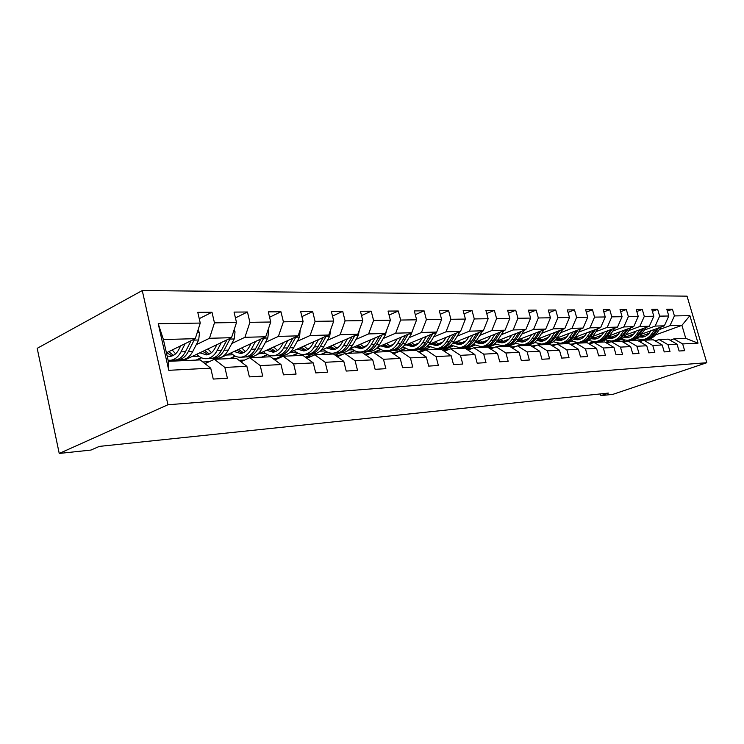 <?xml version="1.0" encoding="UTF-8"?>
<svg xmlns="http://www.w3.org/2000/svg" width="744" height="744" viewBox="0 0 744 744"><rect width="100%" height="100%" fill="white"/><g stroke="black" fill="none" stroke-linecap="round" stroke-linejoin="round"><path stroke-width="1.12" d="M167.949 404.755L59.232 453.449L37.2 348.332L142.253 290.551L687.038 296.149L706.8 362.709L167.949 404.755L142.253 290.551M166.405 352.814L195.281 338.669L163.401 339.543L168.339 361.324L200.183 359.91L210.719 368.159L213.249 379.068L227.394 378.222L224.874 367.434L246.878 366.308L249.379 376.892L262.725 376.092L260.233 365.62L281 364.551L283.473 374.837L296.084 374.083L293.62 363.909L313.252 362.895L315.707 372.902L327.63 372.177L325.193 362.282L343.784 361.324L346.211 371.061L357.511 370.382L355.102 360.747L372.725 359.845L375.134 369.322L385.857 368.671L383.467 359.287L400.207 358.431L402.588 367.666L412.771 367.052L410.409 357.901L426.331 357.083L428.684 366.094L438.374 365.509L436.04 356.59L451.199 355.809L453.514 364.597L462.749 364.039L460.443 355.334L474.895 354.59L477.183 363.174L485.99 362.644L483.712 354.144L497.504 353.428L499.763 361.817L508.171 361.305L505.92 353L519.089 352.321L521.321 360.514L529.356 360.031L527.133 351.912L539.735 351.261L541.939 359.268L549.621 358.813L547.426 350.87L559.479 350.247L561.664 358.087L569.021 357.641L566.854 349.866L578.404 349.28L580.553 356.943L587.611 356.525L585.472 348.908L596.549 348.341L598.669 355.855L605.439 355.446L603.328 347.997L613.958 347.448L616.051 354.804L622.551 354.414L620.459 347.113L630.67 346.592L632.744 353.8L638.994 353.428L636.929 346.267L646.741 345.765L648.787 352.833L654.794 352.47L652.758 345.458L662.197 344.974L664.225 351.903L670 351.559L667.991 344.677L677.077 344.202L679.077 351.01L684.647 350.675L682.657 343.923L698.03 343.133L689.893 315.679L681.913 325.342L669.981 325.667L659.342 329.555M210.719 368.159L168.776 370.317L158.23 323.714L200.266 323.073L197.774 312.331L211.984 312.238L199.243 318.655M689.893 315.679L674.408 315.912L672.437 309.225L666.81 309.262L668.791 316.005L659.64 316.135L657.649 309.318L651.809 309.355L653.818 316.228L644.313 316.367L642.286 309.42L636.222 309.458L638.25 316.46L628.373 316.609L626.336 309.523L620.031 309.56L622.077 316.702L611.81 316.86L609.736 309.634L603.179 309.671L605.253 316.963L594.558 317.121L592.466 309.746L585.64 309.792L587.741 317.223L576.6 317.39L574.48 309.867L567.356 309.913L569.486 317.502L557.87 317.679L555.731 309.988L548.3 310.034L550.458 317.79L538.34 317.967L536.164 310.108L528.407 310.164L530.593 318.088L517.936 318.274L515.731 310.248L507.631 310.304L509.845 318.404L496.601 318.599L494.379 310.387L485.906 310.443L488.138 318.73L474.281 318.934L472.031 310.536L463.159 310.592L465.418 319.074L450.901 319.288L448.623 310.685L439.323 310.75L441.611 319.427L426.377 319.66L424.08 310.843L414.315 310.908L416.631 319.808L400.635 320.05L398.31 311.011L388.052 311.085L390.395 320.208L373.581 320.459L371.219 311.197L360.431 311.262L362.802 320.618L345.095 320.887L342.714 311.383L331.35 311.457L333.74 321.064L315.084 321.343L312.666 311.578L300.678 311.652L303.106 321.52L283.399 321.817L280.962 311.783L268.296 311.866L270.742 322.012L249.919 322.329L247.454 312.006L234.053 312.089L236.518 322.524L214.467 322.859L211.984 312.238M600.427 393.911L600.91 395.613L608.406 393.083L99.315 446.391L90.945 450.064L59.232 453.449M246.878 366.308L236.378 358.31L214.356 359.287L204.972 363.667M196.258 344.686L209.473 338.288L231.524 337.683L183.359 360.663M214.356 359.287L224.874 367.434M214.467 322.859L209.473 338.288M236.518 322.524L231.524 337.683M281 364.551L270.546 356.785L249.752 357.715L240.898 361.751M196.779 360.068L201.522 357.817M231.803 343.505L244.916 337.311L265.738 336.744L217.657 359.138M209.166 361.705L202.842 361.993M249.752 357.715L260.233 365.62M249.919 322.329L244.916 337.311M270.742 322.012L265.738 336.744M313.252 362.895L302.864 355.353L283.185 356.227L274.815 359.957M230.37 358.571L235.448 356.227M265.403 342.398L278.396 336.4L298.102 335.86L257.043 354.562M244.06 360.096L239.029 360.329M250.161 357.697L252.662 356.562M283.185 356.227L293.62 363.909M283.399 321.817L278.396 336.4M303.106 321.52L298.102 335.86M343.784 361.324L333.461 353.995L314.824 354.823L306.9 358.283M262.214 357.157L267.598 354.73M277.289 350.35L278.284 349.903M297.209 341.347L310.081 335.525L328.755 335.014L290.002 352.312M283.194 355.353L275.847 358.627L273.188 358.748M314.824 354.823L325.193 362.282M315.084 321.343L310.081 335.525M333.74 321.064L328.755 335.014M372.725 359.845L362.486 352.712L344.807 353.493L337.292 356.711M292.457 355.818L298.102 353.316M307.495 349.15L309.467 348.285M327.36 340.352L340.11 334.707L357.827 334.223L320.897 350.387M305.384 357.185L312.489 354.07M344.807 353.493L355.102 360.747M345.095 320.887L340.11 334.707M362.802 320.618L357.827 334.223M400.207 358.431L390.051 351.484L373.256 352.228L366.113 355.232M321.203 354.544L327.09 351.977M336.204 348.015L338.966 346.816M355.985 339.413L368.615 333.926L385.439 333.461L350.08 348.676M335.06 355.13L340.361 352.861M373.256 352.228L383.467 359.287M373.581 320.459L368.615 333.926M390.395 320.208L385.439 333.461M426.331 357.083L416.259 350.322L400.281 351.029L393.502 353.846M348.564 353.326L354.674 350.712M363.509 346.937L366.95 345.467M383.197 338.52L395.696 333.182L411.702 332.745L377.738 347.113M363.258 353.242L366.913 351.698M400.281 351.029L410.409 357.901M400.635 320.05L395.696 333.182M416.631 319.808L411.702 332.745M451.199 355.809L441.211 349.215L426.005 349.894L419.542 352.526M374.641 352.172L380.937 349.522M389.512 345.913L393.548 344.221M409.107 337.674L421.467 332.475L436.709 332.057L404.011 345.681M390.061 351.493L392.2 350.601M426.005 349.894L436.04 356.59M426.377 319.66L421.467 332.475M441.611 319.427L436.709 332.057M474.895 354.59L465 348.164L450.492 348.806L444.335 351.28M397.482 351.912L405.992 348.387M414.315 344.937L418.853 343.058M433.789 336.874L446.009 331.805L460.545 331.406L429.009 344.36M414.269 350.415L416.37 349.55M450.492 348.806L460.443 355.334M450.901 319.288L446.009 331.805M465.418 319.074L460.545 331.406M497.504 353.428L487.701 347.15L473.854 347.764L467.985 350.099M421.253 350.843L429.902 347.308M437.993 343.998L442.978 341.961M457.337 336.102L469.427 331.164L483.302 330.782L452.826 343.133M437.379 349.382L439.527 348.518M473.854 347.764L483.712 354.144M474.281 318.934L469.427 331.164M488.138 318.73L483.302 330.782M519.089 352.321L509.389 346.192L496.155 346.778L490.547 348.973M444.029 349.801L452.752 346.276M460.62 343.114L466.004 340.938M479.824 335.367L491.784 330.55L505.036 330.187L475.556 341.98M459.494 348.406L461.587 347.569M496.155 346.778L505.92 353M496.601 318.599L491.784 330.55M509.845 318.404L505.036 330.187M539.735 351.261L530.128 345.272L517.471 345.83L512.105 347.904M465.93 348.759L474.616 345.3M482.261 342.259L487.99 339.98M501.326 334.67L513.146 329.964L525.831 329.62L497.262 340.91M480.671 347.467L483.879 346.592C487.85 346.137 491.124 343.998 493.681 340.175L491.087 340.268C488.52 344.109 485.255 346.248 481.275 346.704L473.231 344.435M517.471 345.83L527.133 351.912M517.936 318.274L513.146 329.964M530.593 318.088L525.831 329.62M559.479 350.247L549.974 344.388L537.865 344.928L532.723 346.89M487.999 347.336L495.551 344.37M502.991 341.44L509.026 339.069M521.907 334L533.587 329.406L545.733 329.071L518.029 339.896M500.963 346.565L503.018 345.755M537.865 344.928L547.426 350.87M538.34 317.967L533.587 329.406M550.458 317.79L545.733 329.071M578.404 349.28L568.993 343.542L557.386 344.063L552.466 345.923M508.543 346.23L515.611 343.477M522.855 340.659L529.161 338.204M541.613 333.358L553.164 328.867L564.808 328.55L537.912 338.948M520.428 345.7L522.474 344.909M557.386 344.063L566.854 349.866M557.87 317.679L553.164 328.867M569.486 317.502L564.808 328.55M596.549 348.341L587.23 342.733L576.098 343.226L571.383 345.002M527.71 345.374L530.491 344.305M532.881 343.384L534.852 342.631M541.911 339.915L548.458 337.385M560.511 332.745L571.931 328.355L583.091 328.048L556.958 338.046M539.121 344.872L541.111 344.109M576.098 343.226L585.472 348.908M576.6 317.39L571.931 328.355M587.741 317.223L583.091 328.048M613.958 347.448L604.742 341.961L594.047 342.435L589.527 344.119M546.115 344.556L548.3 343.728M560.204 339.19L566.965 336.613M578.646 332.159L589.927 327.862L600.65 327.574L575.242 337.199M555.201 344.788L559.088 343.319M594.047 342.435L603.328 347.997M594.558 317.121L589.927 327.862M605.253 316.963L600.65 327.574M630.67 346.592L621.556 341.208L611.289 341.663L606.937 343.272M563.812 343.774L565.812 343.021M577.781 338.501L584.738 335.879M596.065 331.601L607.216 327.388L617.511 327.109L592.782 336.39M572.462 344.016L576.414 342.538M611.289 341.663L620.459 347.113M611.81 316.86L607.216 327.388M622.077 316.702L617.511 327.109M646.741 345.765L637.72 340.492L627.852 340.929L623.667 342.454M580.832 343.021L582.812 342.277M594.679 337.841L601.812 335.172M612.805 331.052L623.825 326.932L633.73 326.663L609.643 335.628M589.099 343.272L593.126 341.775M627.852 340.929L636.929 346.267M628.373 316.609L623.825 326.932M638.25 316.46L633.73 326.663M662.197 344.974L653.279 339.803L643.774 340.222L639.756 341.682M597.209 342.296L599.18 341.561M610.945 337.199L618.227 334.502M628.913 330.541L639.803 326.495L649.335 326.235L625.862 334.893M605.495 342.407L609.234 341.031M643.774 340.222L652.758 345.458M644.313 316.367L639.803 326.495M653.818 316.228L649.335 326.235M677.077 344.202L668.251 339.143L659.1 339.543L655.231 340.938M613 341.589L614.944 340.873M626.606 336.586L634.028 333.861M644.416 330.038L655.176 326.077L664.355 325.826L641.477 334.196M621.845 341.384L624.774 340.315M659.1 339.543L667.991 344.677M659.64 316.135L655.176 326.077M668.791 316.005L664.355 325.826M698.03 343.133L685.754 338.362L673.859 338.892L670.13 340.222M628.215 340.919L630.131 340.213M641.709 335.99L649.233 333.238M638.659 341.031L642.398 339.673M655.464 334.94L681.913 325.342L685.754 338.362M673.859 338.892L682.657 343.923M674.408 315.912L669.981 325.667M600.91 395.613L612.926 394.339L706.8 362.709M336.762 355.576L335.749 355.623M307.635 356.915L305.812 356.999M158.23 323.714L163.401 339.543M168.339 361.324L168.776 370.317M200.266 323.073L195.281 338.669M672.437 309.225L667.359 311.122M629.489 340.25L625.341 341.766M614.302 340.91L612.377 341.617M657.649 309.318L652.376 311.308M598.548 341.589L596.586 342.324M642.286 309.42L636.817 311.504M582.18 342.305L580.19 343.049M626.336 309.523L620.645 311.708M565.17 343.049L563.171 343.802M609.736 309.634L603.821 311.922M547.491 343.821L545.473 344.593M592.466 309.746L586.309 312.154M534.62 342.491L534.025 342.724M529.244 344.565L527.059 345.402M574.48 309.867L568.063 312.396M515.369 343.347L513.1 344.23M510.7 345.16L507.882 346.258M535.792 332.959L531.979 338.743C529.458 342.417 526.24 344.472 522.335 344.918L514.904 343.096M555.731 309.988L549.035 312.666M495.299 344.23L487.776 347.197M494.797 343.933L494.276 343.951M536.164 310.108L529.179 312.936M474.365 345.16L465.698 348.611M473.761 344.798L472.728 344.844M515.731 310.248L508.431 313.233M452.501 346.137L443.247 349.866M451.794 345.709L450.194 345.774M494.379 310.387L486.743 313.559M429.641 347.16L420.602 350.861M428.814 346.658L426.6 346.751M472.031 310.536L464.042 313.894M405.722 348.238L396.794 351.94M404.764 347.653L401.881 347.774M448.623 310.685L440.243 314.266M380.668 349.373L373.953 352.2M379.561 348.694L375.943 348.843M424.08 310.843L415.292 314.656M354.386 350.573L347.867 353.353M353.121 349.792L348.704 349.968M398.31 311.011L389.075 315.093M326.802 351.828L320.506 354.572M325.361 350.936L320.06 351.159M371.219 311.197L361.519 315.558M297.805 353.168L291.75 355.846M296.168 352.144L289.9 352.405M342.714 311.383L332.494 316.061M267.291 354.581L261.516 357.194M265.422 353.419L258.968 353.679M312.666 311.578L301.897 316.618M235.132 356.078L229.663 358.608M233.012 354.758L226.483 355.028M280.962 311.783L269.588 317.232M201.196 357.669L196.072 360.096M198.797 356.171L192.194 356.441M247.454 312.006L235.43 317.902M656.506 340.482L654.171 340.324M655.697 340.771L654.534 340.529M651.074 330.689L648.34 334.242L645.718 336.158L642.723 337.125L639.105 336.976M654.925 329.276L651.372 334.27C649.01 337.478 645.997 339.283 642.342 339.683L636.65 338.725M661.165 326.988L656.115 334.093C653.753 337.283 650.749 339.078 647.103 339.469L646.08 339.515M644.053 336.827L640.621 335.358M657.305 328.402L653.186 334.205C650.814 337.404 647.81 339.208 644.155 339.599L643.132 339.645M639.608 336.493L642.593 337.144M644.22 339.599L645.299 339.552C648.954 339.152 651.958 337.358 654.32 334.158L658.803 327.853M643.16 337.051L639.98 336.102M641.309 341.115L638.64 341.031M640.51 341.412L638.798 341.124M639.422 341.487L639.914 341.626M625.518 341.784L622.496 341.766M624.728 342.073L622.533 341.784M622.905 342.007L624.132 342.287M635.934 331.182L633.172 334.8L630.531 336.753L626.876 337.822L623.63 337.534M639.821 329.741L636.241 334.837C633.851 338.111 630.81 339.943 627.118 340.343L621.221 339.301M646.304 327.351L641.151 334.651C638.771 337.906 635.739 339.729 632.056 340.129L631.024 340.175M628.913 337.423L625.248 335.749M642.295 328.829L638.11 334.772C635.729 338.027 632.688 339.859 629.006 340.259L627.964 340.306M624.179 336.995L627.397 337.757M629.08 340.259L630.187 340.213C633.869 339.813 636.911 337.981 639.291 334.726L643.848 328.262M627.983 337.655L624.569 336.576M620.217 331.694L617.427 335.395L614.758 337.376L611.075 338.464L607.56 338.111M624.142 330.234L620.524 335.423C618.115 338.752 615.046 340.622 611.317 341.031L605.197 339.896M630.875 327.723L625.63 335.237C623.221 338.548 620.161 340.408 616.441 340.808L615.4 340.854M613.196 338.027L609.28 336.139M626.708 329.276L622.468 335.358C620.059 338.678 616.999 340.538 613.27 340.947L612.228 340.994M608.146 337.516L611.615 338.399M613.363 340.938L614.507 340.892C618.227 340.492 621.287 338.622 623.695 335.312L628.327 328.671M612.228 338.288L608.573 337.041M609.085 342.482L605.923 342.51M608.313 342.761L605.672 342.51M605.876 342.64L607.718 342.984M591.964 343.207L589.071 343.272M591.229 343.477L588.179 343.3M588.244 343.347L590.634 343.7M574.117 343.97L571.531 344.063M571.745 344.863L570.629 344.537M573.438 344.23L570.285 344.128M569.951 344.128L572.852 344.444M603.886 332.224L602.408 334.372C600.38 337.209 597.795 338.79 594.651 339.125L590.866 338.687M607.857 330.736L604.193 336.037C601.766 339.431 598.66 341.338 594.902 341.747L588.551 340.501M614.851 328.104L609.494 335.842C607.067 339.208 603.979 341.105 600.231 341.515L599.171 341.561M596.874 338.669L592.698 336.511M610.517 329.732L606.221 335.963C603.784 339.348 600.687 341.245 596.93 341.663L595.879 341.71M591.499 338.036L595.228 339.059M597.041 341.654L598.213 341.608C601.97 341.189 605.058 339.292 607.485 335.916L612.2 329.099M595.87 338.939L591.945 337.516M586.914 332.773L585.407 334.977C583.361 337.869 580.757 339.478 577.586 339.822L573.512 339.283M590.913 331.257L587.221 336.669C584.765 340.138 581.631 342.073 577.837 342.491L571.243 341.124M598.185 328.504L592.736 336.465C590.28 339.906 587.165 341.831 583.38 342.249L582.31 342.296M579.901 339.32L575.651 337.041M593.684 330.206L589.322 336.595C586.867 340.045 583.742 341.98 579.948 342.398L578.879 342.445M574.191 338.557L578.2 339.748M580.078 342.389L581.278 342.342C585.072 341.924 588.197 339.989 590.643 336.548L595.433 329.546M578.86 339.617L574.666 337.981M569.244 333.349L567.728 335.6C565.663 338.548 563.031 340.194 559.823 340.538L555.452 339.896M573.289 331.805L569.551 337.339C567.077 340.864 563.915 342.844 560.083 343.272L553.238 341.766M580.85 328.904L575.289 337.116C572.824 340.631 569.672 342.593 565.849 343.021L564.77 343.068M562.25 340.008L557.991 337.655M576.172 330.699L571.736 337.255C569.262 340.771 566.11 342.742 562.278 343.17L561.199 343.217M556.177 339.078L560.483 340.464M562.436 343.161L563.664 343.114C567.495 342.686 570.648 340.715 573.122 337.199L577.986 330.001M561.171 340.324L556.679 338.446M555.48 344.779L553.266 344.881M553.192 345.644L551.267 345.188M554.894 345.002L551.992 344.956M550.941 344.983L554.308 345.225M550.848 333.944L549.304 336.251C547.221 339.264 544.571 340.938 541.334 341.291L536.638 340.51M554.931 332.363L551.155 338.027C548.654 341.626 545.464 343.644 541.595 344.072L534.48 342.417M562.799 329.322L557.135 337.804C554.643 341.375 551.462 343.384 547.603 343.812L546.514 343.858M543.873 340.715L539.614 338.288M557.935 331.21L553.434 337.934C550.941 341.533 547.751 343.542 543.892 343.979L542.804 344.026M537.41 339.608L542.032 341.208M544.069 343.961L545.333 343.914C549.193 343.477 552.374 341.468 554.866 337.888L559.823 330.476M542.748 341.059L537.977 338.92M535.968 345.653L534.239 345.746M533.848 346.462L531.216 345.951M535.522 345.821L532.927 345.811M531.114 345.886L534.964 346.034M531.672 334.567L530.109 336.939C528.017 339.999 525.329 341.719 522.074 342.073L517.034 341.143M543.985 329.759L538.21 338.511C535.699 342.156 532.49 344.202 528.593 344.639L527.505 344.686M524.734 341.44L520.475 338.939M538.926 331.731L534.35 338.65C531.839 342.314 528.631 344.37 524.725 344.816L523.627 344.863M517.861 340.129L522.809 341.98M524.929 344.788L526.231 344.742C530.128 344.305 533.336 342.259 535.847 338.594L540.897 330.959M523.562 341.822L518.763 339.608M513.648 347.308L510.384 346.825M515.285 346.676L513.053 346.713M510.384 346.816L514.764 346.881M511.667 335.219L510.086 337.646C507.975 340.78 505.269 342.528 501.977 342.891L496.574 341.775M515.825 333.572L511.974 339.487C509.435 343.244 506.19 345.346 502.246 345.793L494.528 343.756M524.353 330.206L518.475 339.245C515.945 342.975 512.709 345.058 508.775 345.504L507.678 345.56M504.767 342.203L500.517 339.617M519.098 332.28L514.457 339.394C511.919 343.142 508.682 345.235 504.739 345.681L503.632 345.728M497.624 340.761L502.767 342.789M504.971 345.662L506.311 345.616C510.245 345.169 513.481 343.077 516.02 339.338L521.153 331.471M503.549 342.612L498.722 340.334M492.537 348.192L488.687 347.783M494.1 347.578L492.296 347.653M489.459 347.764L493.635 347.764M490.78 335.888L489.189 338.381C487.05 341.58 484.325 343.365 481.005 343.737L475.221 342.407M494.974 334.214L491.087 340.268M503.865 330.662L497.876 340.017C495.327 343.821 492.063 345.96 488.101 346.406L486.985 346.462M483.935 342.993L479.694 340.324M476.671 341.533L481.842 343.626M484.139 346.565L485.516 346.518C489.487 346.072 492.751 343.933 495.309 340.11L500.545 331.991M482.661 343.44L477.815 341.078M498.387 332.847L493.681 340.175M470.45 349.122L466.06 348.843M471.882 348.545L470.608 348.629M467.613 348.75L471.519 348.694M468.953 336.595L467.334 339.152C465.186 342.426 462.443 344.249 459.094 344.63L452.947 343.077M473.184 334.884L469.259 341.087C466.674 345.011 463.382 347.197 459.374 347.662L450.966 345.123M482.447 331.127L476.355 340.826C473.788 344.714 470.496 346.89 466.497 347.355L465.372 347.402M462.173 343.812L457.941 341.059M476.755 333.433L471.966 340.984C469.39 344.9 466.097 347.085 462.089 347.541L460.964 347.597M454.779 342.342L459.987 344.5M462.387 347.513L463.8 347.467C467.809 347.011 471.092 344.825 473.668 340.919L479.006 332.522M460.834 344.305L455.979 341.849M447.321 350.08L442.42 350.006M448.52 349.596L447.916 349.652M444.773 349.782L448.325 349.68M446.121 337.33L444.484 339.962C442.317 343.31 439.546 345.179 436.17 345.56L429.967 343.961M450.38 335.581L446.419 341.942C443.815 345.951 440.495 348.192 436.458 348.666L427.67 345.821M460.052 331.61L453.849 341.663C451.255 345.644 447.944 347.867 443.917 348.341L442.782 348.387M439.406 344.667L435.203 341.812M454.119 334.047L449.255 341.84C446.66 345.839 443.34 348.071 439.304 348.536L438.17 348.592M431.883 343.179L437.128 345.421M439.63 348.499L441.09 348.462C445.126 347.987 448.446 345.765 451.041 341.766L456.472 333.079M438.011 345.197L433.148 342.659M423.057 351.094L417.691 351.28M420.844 350.852L423.959 350.722M422.201 338.102L420.546 340.817C418.37 344.24 415.58 346.146 412.176 346.537L405.917 344.891M426.498 336.316L422.499 342.835C419.886 346.937 416.538 349.234 412.464 349.708C409.126 349.978 406.066 348.908 403.276 346.499M436.589 332.112L430.283 342.547C427.679 346.62 424.34 348.889 420.276 349.373L419.132 349.42M415.58 345.551L411.413 342.603M430.413 334.679L425.475 342.724C422.862 346.816 419.514 349.103 415.45 349.578L414.306 349.634M407.926 344.053L413.19 346.379M415.812 349.541L417.319 349.494C421.392 349.02 424.731 346.741 427.344 342.659L432.878 333.656M414.12 346.137L409.247 343.505M397.584 352.154L391.8 352.684M395.771 351.986L398.291 351.856M397.129 338.911L395.455 341.701C393.26 345.207 390.451 347.16 387.029 347.55L380.705 345.858M401.462 337.079L397.426 343.774C394.794 347.978 391.418 350.322 387.317 350.805C383.792 351.084 380.584 349.875 377.692 347.169M412.399 330.913L411.386 333.917L405.592 343.468C402.96 347.634 399.602 349.968 395.51 350.452L394.357 350.498M390.609 346.462L386.489 343.412M405.564 335.339L400.542 343.663C397.91 347.848 394.543 350.182 390.451 350.675L389.298 350.722M382.816 344.965L388.117 347.383M390.851 350.619L392.413 350.582C396.506 350.099 399.872 347.764 402.504 343.589L408.149 334.251M389.084 347.123L384.211 344.379M370.791 353.27L364.644 354.209M370.819 339.757L369.117 342.631C366.913 346.22 364.086 348.22 360.635 348.629L354.265 346.871M375.171 337.878L371.107 344.76C368.457 349.066 365.072 351.466 360.933 351.959C357.371 352.247 354.125 350.991 351.205 348.192M386.592 330.373L385.504 334.651L379.682 344.444C377.041 348.713 373.655 351.094 369.536 351.587L368.373 351.633M364.421 347.42L360.347 344.258M379.487 336.028L374.381 344.639C371.73 348.927 368.345 351.317 364.216 351.819L363.063 351.866M356.478 345.923L361.798 348.443M364.672 351.763L366.281 351.726C370.41 351.233 373.795 348.843 376.436 344.565L382.193 334.856M362.821 348.146L357.948 345.29M342.556 354.46L336.139 355.902M343.161 340.64L341.44 343.616C339.227 347.29 336.39 349.336 332.921 349.754L326.486 347.941M347.541 338.725L343.44 345.793C340.78 350.201 337.376 352.665 333.219 353.168C329.629 353.456 326.365 352.163 323.417 349.289M359.343 330.066L358.31 335.423L352.461 345.458C349.801 349.829 346.406 352.275 342.259 352.777L341.087 352.823M336.911 348.406L332.903 345.132M352.079 336.734L346.89 345.672C344.23 350.061 340.826 352.517 336.669 353.019L335.507 353.065M328.82 346.918L334.158 349.541M337.172 352.954L338.836 352.926C342.993 352.414 346.397 349.978 349.048 345.588L354.925 335.488M335.228 349.215L330.364 346.248M312.675 355.734L306.184 357.762M314.061 341.57L312.322 344.649C310.099 348.415 307.244 350.517 303.757 350.936L297.284 349.066M318.469 339.608L314.34 346.89C311.671 351.41 308.248 353.921 304.073 354.442C300.455 354.73 297.163 353.4 294.196 350.443M330.596 329.852L329.713 336.242L323.835 346.527C321.166 351.019 317.744 353.512 313.577 354.023L312.406 354.079M307.979 349.429L304.045 346.044M323.24 337.478L317.967 346.751C315.298 351.261 311.876 353.772 307.7 354.284L306.528 354.33M299.739 347.969L305.087 350.703M308.258 354.209L309.978 354.181C314.154 353.67 317.576 351.159 320.246 346.667L326.235 336.139M306.212 350.34L301.367 347.234M281.139 357.139L274.648 359.836M283.408 342.547L281.651 345.728C279.418 349.606 276.554 351.754 273.048 352.182L266.529 350.238M287.835 340.538L283.678 348.034C281 352.675 277.558 355.251 273.364 355.781C269.728 356.078 266.417 354.702 263.432 351.652M300.167 329.927L299.581 337.097L293.685 347.662C291.006 352.256 287.575 354.823 283.38 355.344L282.209 355.39M277.512 350.48L273.68 346.983M292.857 338.241L287.5 347.894C284.822 352.517 281.39 355.093 277.196 355.613L276.015 355.66M269.123 349.057L274.471 351.921M277.8 355.53L279.595 355.511C283.789 354.981 287.221 352.414 289.9 347.801L296 336.809M275.661 351.512L270.844 348.276M247.352 358.803L243.009 360.784M251.063 343.579L249.287 346.871C247.054 350.852 244.181 353.056 240.665 353.493L234.09 351.484M255.499 341.515L251.323 349.243C248.645 354.005 245.195 356.655 240.991 357.194C237.327 357.492 233.997 356.069 230.993 352.926M268.007 330.057L268.621 331.043L267.793 338.009L261.888 348.852C259.2 353.577 255.759 356.199 251.556 356.729L250.375 356.785M245.39 351.568L241.67 347.95M260.809 339.041L255.359 349.094C252.681 353.846 249.231 356.488 245.027 357.018L243.846 357.064M236.843 350.201L242.191 353.205M245.697 356.925L247.557 356.906C251.77 356.376 255.211 353.735 257.889 349.001L264.101 337.506M243.437 352.74L238.666 349.354M216.885 344.667L215.09 348.09C212.858 352.172 209.985 354.442 206.46 354.879L199.848 352.796M221.331 342.538L217.136 350.526C214.458 355.418 211.008 358.143 206.786 358.682C203.112 358.989 199.773 357.52 196.751 354.274M233.997 330.169L235.039 331.796L234.211 338.966L228.306 350.108C225.618 354.962 222.168 357.659 217.955 358.199L216.774 358.245M211.473 352.684L207.892 348.955M226.948 339.868L221.405 350.359C218.717 355.241 215.267 357.957 211.054 358.496L209.864 358.552M202.759 351.401L208.097 354.553M211.798 358.394L213.733 358.385C217.955 357.836 221.405 355.13 224.084 350.266L230.389 338.222M209.417 354.023L204.693 350.48M180.718 345.811L178.904 349.364C176.672 353.567 173.798 355.902 170.274 356.348L167.14 356.051M185.172 343.626L180.959 351.875C178.281 356.915 174.831 359.705 170.608 360.263L168.079 360.198M197.978 330.234L199.504 332.605L198.685 339.98L192.78 351.438C190.101 356.423 186.651 359.194 182.429 359.743L181.238 359.798M175.603 353.828L172.18 349.987M191.106 340.715L185.479 351.707C182.801 356.729 179.351 359.51 175.128 360.068L173.938 360.115M166.721 352.665L172.031 355.976M175.947 359.947L177.965 359.938C182.187 359.389 185.637 356.608 188.316 351.605L194.705 338.957M173.426 355.372L168.786 351.652M653.186 334.205L651.372 334.27M656.115 334.093L654.32 334.158M638.11 334.772L636.241 334.837M641.151 334.651L639.291 334.726M622.468 335.358L620.524 335.423M625.63 335.237L623.695 335.312M589.36 344.016L589.853 343.988M606.221 335.963L604.193 336.037M609.494 335.842L607.485 335.916M589.322 336.595L587.221 336.669M592.736 336.465L590.643 336.548M571.736 337.255L569.551 337.339M575.289 337.116L573.122 337.199M553.434 337.934L551.155 338.027M557.135 337.804L554.866 337.888M562.622 329.601L562.036 329.62M534.35 338.65L531.979 338.743M538.21 338.511L535.847 338.594M543.752 330.141L542.943 330.169M514.457 339.394L511.974 339.487M518.475 339.245L516.02 339.338M524.064 330.699L523.013 330.736M497.876 340.017L495.309 340.11M503.511 331.285L502.2 331.322M471.966 340.984L469.259 341.087M476.355 340.826L473.668 340.919M482.028 331.898L480.429 331.945M449.255 341.84L446.419 341.942M453.849 341.663L451.041 341.766M459.569 332.54L457.653 332.596M425.475 342.724L422.499 342.835M430.283 342.547L427.344 342.659M436.04 333.21L433.789 333.275M400.542 343.663L397.426 343.774M405.592 343.468L402.504 343.589M411.386 333.917L408.763 333.991M374.381 344.639L371.107 344.76M379.682 344.444L376.436 344.565M385.504 334.651L382.481 334.735M346.89 345.672L343.44 345.793M352.461 345.458L349.048 345.588M358.31 335.423L354.907 335.525M317.967 346.751L314.34 346.89M323.835 346.527L320.246 346.667M329.713 336.242L326.123 336.344M287.5 347.894L283.678 348.034M293.685 347.662L289.9 347.801M299.581 337.097L295.796 337.209M268.538 330.903L267.719 330.922M255.359 349.094L251.323 349.243M261.888 348.852L257.889 349.001M267.793 338.009L263.804 338.12M234.955 331.657L233.495 331.694M221.405 350.359L217.136 350.526M228.306 350.108L224.084 350.266M234.211 338.966L229.998 339.087M199.411 332.466L197.253 332.512M185.479 351.707L180.959 351.875M192.78 351.438L188.316 351.605M198.685 339.98L194.221 340.101M642.342 339.683L644.155 339.599M645.299 339.552L647.103 339.469M627.118 340.343L629.006 340.259M630.187 340.213L632.056 340.129M611.317 341.031L613.27 340.947M614.507 340.892L616.441 340.808M594.902 341.747L596.93 341.663M598.213 341.608L600.231 341.515M577.837 342.491L579.948 342.398M581.278 342.342L583.38 342.249M560.083 343.272L562.278 343.17M563.664 343.114L565.849 343.021M541.595 344.072L543.892 343.979M545.333 343.914L547.603 343.812M522.335 344.918L524.725 344.816M526.231 344.742L528.593 344.639M515.518 346.583L514.392 346.639M502.246 345.793L504.739 345.681M506.311 345.616L508.775 345.504M494.183 347.55L493.681 347.569M481.275 346.704L483.879 346.592M485.516 346.518L488.101 346.406M459.374 347.662L462.089 347.541M463.8 347.467L466.497 347.355M436.458 348.666L439.304 348.536M441.09 348.462L443.917 348.341M412.464 349.708L415.45 349.578M417.319 349.494L420.276 349.373M387.317 350.805L390.451 350.675M392.413 350.582L395.51 350.452M371.2 353.093L369.442 353.177M360.933 351.959L364.216 351.819M366.281 351.726L369.536 351.587M342.742 354.377L341.784 354.423M333.219 353.168L336.669 353.019M338.836 352.926L342.259 352.777M304.073 354.442L307.7 354.284M309.978 354.181L313.577 354.023M273.364 355.781L277.196 355.613M279.595 355.511L283.38 355.344M240.991 357.194L245.027 357.018M247.557 356.906L251.556 356.729M206.786 358.682L211.054 358.496M213.733 358.385L217.955 358.199M170.608 360.263L175.128 360.068M177.965 359.938L182.429 359.743"/></g></svg>
